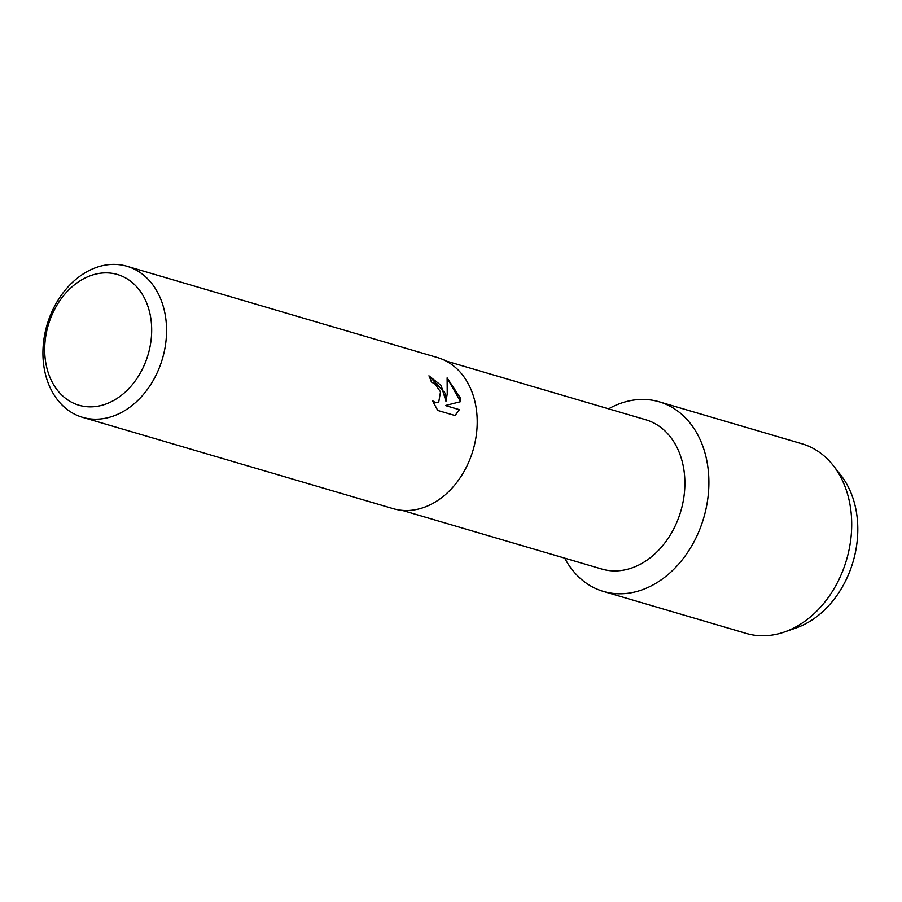 <?xml version="1.0" encoding="UTF-8"?>
<svg xmlns="http://www.w3.org/2000/svg" width="902" height="902" viewBox="0 0 902 902"><rect width="100%" height="100%" fill="white"/><g stroke="black" fill="none" stroke-linecap="round" stroke-linejoin="round"><path stroke-width="1.35" d="M836.943 470.697A90.674 69.251 106.4 0 1 855.265 506.383A90.674 69.251 106.4 0 1 790.186 629.709M446.095 361.037L645.731 419.746A77.82 59.442 106.4 0 1 682.713 463.594A77.82 59.442 106.4 0 1 664.785 543.027A77.82 59.442 106.4 0 1 601.837 569.061L402.191 510.363M706.131 457.483A98.825 75.486 106.4 0 1 661.764 579.456A98.825 75.486 106.4 0 1 564.697 558.146A98.825 75.486 106.4 0 0 603.415 591.43A98.825 75.486 106.4 0 0 683.366 558.372A98.825 75.486 106.4 0 0 706.131 457.483A98.825 75.486 106.4 0 0 608.602 408.82A98.825 75.486 106.4 0 1 659.17 401.796A98.825 75.486 106.4 0 1 706.131 457.483M126.945 266.259L437.617 357.609A78.722 60.13 106.4 0 1 475.016 401.965A78.722 60.13 106.4 0 1 456.886 482.333A78.722 60.13 106.4 0 1 393.204 508.66L82.533 417.322A78.722 60.13 106.4 0 1 45.134 372.954A78.722 60.13 106.4 0 1 63.264 292.598A78.722 60.13 106.4 0 1 126.945 266.259A78.722 60.13 106.4 0 1 164.356 310.626A78.722 60.13 106.4 0 1 146.225 390.983A78.722 60.13 106.4 0 1 82.533 417.322M445.171 393.193L445.971 401.322L447.245 393.802L447.133 377.882L460.099 397.579L460.64 401.649L445.362 405.528L459.389 409.655L455.082 415.54L437.774 410.455L432.396 400.623L435.632 402.698L438.676 402.461L440.526 391.829L434.944 383.993L431.427 382.031A78.722 60.13 -73.6 0 0 428.957 375.807L445.171 393.193M149.777 312.893A68.135 52.045 106.4 0 1 112.344 401.187A68.135 52.045 106.4 0 1 46.588 366.832A68.135 52.045 106.4 0 1 84.021 278.538A68.135 52.045 106.4 0 1 149.777 312.893M428.991 375.875L441.112 385.391L445.971 401.322M460.572 401.672L447.144 377.983M455.059 415.54L459.321 409.688L445.362 405.528M438.609 402.495L435.553 402.732L432.475 400.792M659.17 401.796L801.979 443.784A98.825 75.486 106.4 0 1 833.222 465.511L840.844 475.23A90.674 69.251 106.4 0 1 855.265 506.383A90.674 69.251 106.4 0 1 795.925 628.017L784.255 632.054A98.825 75.486 106.4 0 1 746.225 633.418L603.415 591.43M833.222 465.511A98.825 75.486 106.4 0 1 848.94 499.471A98.825 75.486 106.4 0 1 784.255 632.054"/></g></svg>
